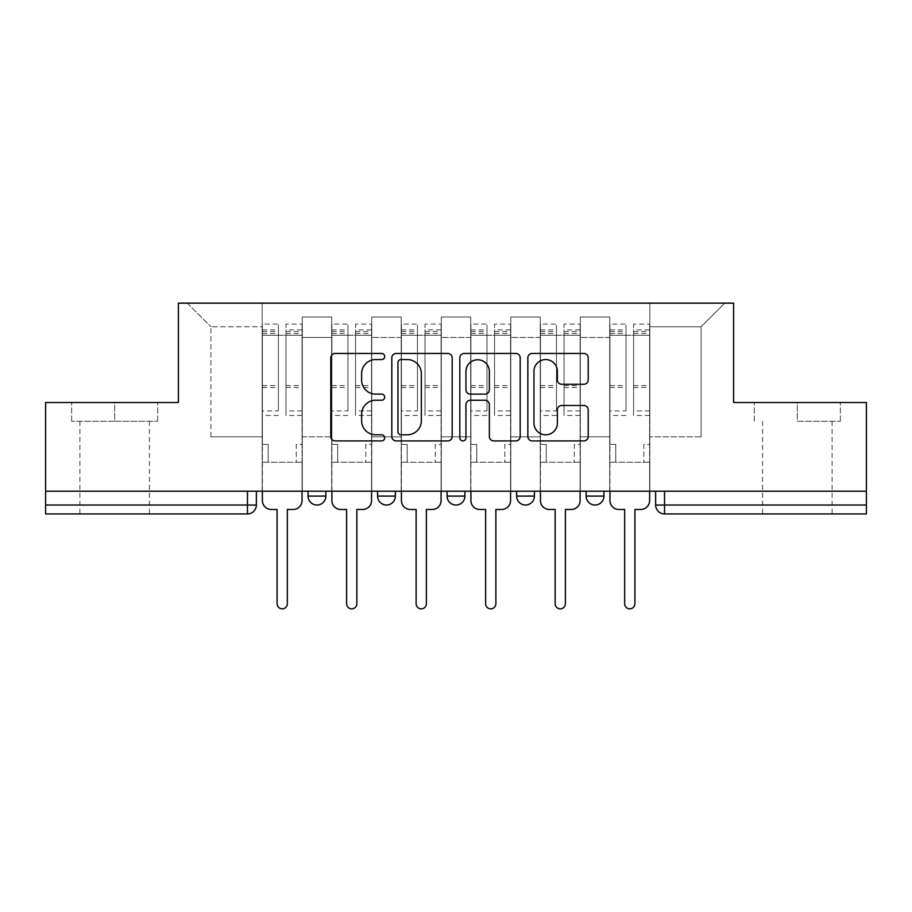 <?xml version="1.0" encoding="UTF-8"?>
<svg xmlns="http://www.w3.org/2000/svg" width="912" height="912" viewBox="0 0 912 912"><rect width="100%" height="100%" fill="white"/><g stroke="black" fill="none" stroke-linecap="round" stroke-linejoin="round"><path stroke-width="0.68" stroke-dasharray="4.56 3.42" d="M384.704 356.501A3.067 3.067 0 0 0 381.649 353.446L335.171 353.446A4.378 4.378 0 0 0 330.794 357.812L330.794 436.54A4.378 4.378 0 0 0 335.171 440.918L381.649 440.918A3.067 3.067 0 0 0 384.704 437.863A3.067 3.067 0 0 0 381.649 434.796L375.63 434.796A13.999 13.999 0 0 1 361.631 420.797L361.631 414.242A13.999 13.999 0 0 1 375.63 400.243L381.649 400.243A3.067 3.067 0 0 0 384.704 397.176A3.067 3.067 0 0 0 381.649 394.121L375.63 394.121A13.999 13.999 0 0 1 361.631 380.122L361.631 373.567A13.999 13.999 0 0 1 375.63 359.567L381.649 359.567A3.067 3.067 0 0 0 384.704 356.501M586.12 491.203L603.938 491.203L586.12 491.203L586.12 496.105L603.938 496.105M534.421 491.203L516.602 491.203L534.421 491.203L534.421 496.105A8.915 8.915 0 0 1 525.517 505.02M464.915 491.203L447.085 491.203L464.915 491.203L464.915 496.105A8.915 8.915 0 0 1 456 505.02M447.085 491.203L447.085 496.105L464.915 496.105M377.579 491.203L395.398 491.203L377.579 491.203M308.062 491.203L325.88 491.203L308.062 491.203L308.062 496.105L325.88 496.105M114.673 513.923L79.914 513.923L114.673 513.923M114.673 421.241L71.672 421.241L157.673 421.241L114.673 421.241L114.673 402.523L157.673 402.523L71.672 402.523L114.673 402.523L114.673 421.241M797.327 513.923L832.086 513.923L797.327 513.923M797.327 421.241L840.328 421.241L797.327 421.241L797.327 402.523L840.328 402.523L754.327 402.523L797.327 402.523L797.327 421.241M866.4 491.203L45.6 491.203L45.6 402.523L178.387 402.523L178.387 303.16L733.613 303.16L733.613 402.523L866.4 402.523L866.4 505.02L655.625 505.02A8.915 8.915 0 0 0 664.54 513.923L866.4 513.923L866.4 505.02M45.6 491.203L247.46 491.203L45.6 491.203L45.6 513.923L247.46 513.923L247.46 505.02L45.6 505.02M302.271 337.474L302.271 436.837L302.271 337.474L331.672 337.474L331.672 316.977L331.672 436.837L331.672 337.474L302.271 337.474M302.271 491.203L302.271 316.977L331.672 316.977L302.271 316.977L302.271 491.203L302.271 462.236L262.166 462.236L302.271 462.236L302.271 491.203L262.166 491.203L262.166 303.16L649.834 303.16L187.302 303.16L262.166 303.16L262.166 436.837L262.166 326.77L210.923 326.77L262.166 326.77L262.166 303.16L262.166 491.203L262.166 462.236L262.166 491.203L302.271 491.203M331.672 491.203L331.672 316.977L302.271 316.977L331.672 316.977L331.672 491.203L331.672 462.236L371.777 462.236L331.672 462.236L331.672 491.203L371.777 491.203L371.777 316.977L371.777 337.474L371.777 316.977L401.189 316.977L401.189 337.474L401.189 316.977L371.777 316.977L371.777 491.203L371.777 462.236L371.777 491.203L331.672 491.203M371.777 436.837L371.777 337.474L371.777 436.837L401.189 436.837L401.189 337.474L401.189 436.837L371.777 436.837M401.189 491.203L401.189 316.977L371.777 316.977L401.189 316.977L401.189 491.203L401.189 462.236L441.294 462.236L401.189 462.236L401.189 491.203L441.294 491.203L441.294 316.977L441.294 337.474L441.294 316.977L470.706 316.977L470.706 337.474L470.706 316.977L441.294 316.977L441.294 491.203L441.294 462.236L441.294 491.203L401.189 491.203M441.294 436.837L441.294 337.474L441.294 436.837L470.706 436.837L470.706 337.474L470.706 436.837L441.294 436.837M470.706 491.203L470.706 316.977L441.294 316.977L470.706 316.977L470.706 491.203L470.706 462.236L510.811 462.236L470.706 462.236L470.706 491.203L510.811 491.203L510.811 316.977L510.811 337.474L510.811 316.977L540.223 316.977L540.223 337.474L540.223 316.977L510.811 316.977L510.811 491.203L510.811 462.236L510.811 491.203L470.706 491.203M510.811 436.837L510.811 337.474L510.811 436.837L540.223 436.837L540.223 337.474L540.223 436.837L510.811 436.837M540.223 491.203L540.223 316.977L510.811 316.977L540.223 316.977L540.223 491.203L540.223 462.236L580.328 462.236L540.223 462.236L540.223 491.203L580.328 491.203L580.328 316.977L580.328 337.474L580.328 316.977L609.729 316.977L609.729 337.474L609.729 316.977L580.328 316.977L580.328 491.203L580.328 462.236L580.328 491.203L540.223 491.203M580.328 436.837L580.328 337.474L580.328 436.837L609.729 436.837L609.729 337.474L609.729 436.837L580.328 436.837M609.729 491.203L609.729 316.977L580.328 316.977L609.729 316.977L609.729 491.203L609.729 462.236L649.834 462.236L609.729 462.236L609.729 491.203L649.834 491.203L649.834 303.16L724.698 303.16L649.834 303.16L649.834 326.77L701.077 326.77L649.834 326.77L649.834 436.837L649.834 303.16L649.834 491.203L609.729 491.203L649.834 491.203L649.834 462.236L649.834 491.203L609.729 491.203M302.271 436.837L331.672 436.837L302.271 436.837M210.923 436.837L210.923 326.77L210.923 436.837L262.166 436.837L210.923 436.837M701.077 436.837L701.077 326.77L724.698 303.16L701.077 326.77L701.077 436.837L649.834 436.837L701.077 436.837M664.54 491.203L655.625 491.203L664.54 491.203L664.54 513.923M247.46 491.203L256.375 491.203L247.46 491.203L247.46 505.02L256.375 505.02M187.302 303.16L210.923 326.77L187.302 303.16M157.673 421.241L157.673 402.523L157.673 421.241M71.672 421.241L71.672 402.523L71.672 421.241M840.328 421.241L840.328 402.523L840.328 421.241M754.327 421.241L754.327 402.523L754.327 421.241M452.17 436.54L452.17 357.812A4.378 4.378 0 0 0 447.803 353.446L396.184 353.446A4.378 4.378 0 0 0 391.818 357.812L391.818 436.54A4.378 4.378 0 0 0 396.184 440.918L447.803 440.918A4.378 4.378 0 0 0 452.17 436.54M400.995 359.567A3.067 3.067 0 0 0 397.94 362.623L397.94 431.729A3.067 3.067 0 0 0 400.995 434.796L407.345 434.796A13.999 13.999 0 0 0 421.333 420.797L421.333 373.567A13.999 13.999 0 0 0 407.345 359.567L400.995 359.567M464.197 353.446L515.816 353.446A4.378 4.378 0 0 1 520.182 357.812L520.182 436.54A4.378 4.378 0 0 1 515.816 440.918L493.723 440.918A4.378 4.378 0 0 1 489.356 436.54L489.356 404.62A4.378 4.378 0 0 0 484.979 400.243L470.33 400.243A4.378 4.378 0 0 0 465.952 404.62L465.952 437.863A3.067 3.067 0 0 1 462.886 440.918A3.067 3.067 0 0 1 459.83 437.863L459.83 357.812A4.378 4.378 0 0 1 464.197 353.446M489.356 371.48A11.696 11.696 0 0 0 477.649 359.784A11.696 11.696 0 0 0 465.952 371.48L465.952 389.743A4.378 4.378 0 0 0 470.33 394.121L484.979 394.121A4.378 4.378 0 0 0 489.356 389.743L489.356 371.48M561.735 384.283L583.828 384.283A4.378 4.378 0 0 0 588.206 379.905L588.206 357.812A4.378 4.378 0 0 0 583.828 353.446L532.22 353.446A4.378 4.378 0 0 0 527.843 357.812L527.843 436.54A4.378 4.378 0 0 0 532.22 440.918L583.828 440.918A4.378 4.378 0 0 0 588.206 436.54L588.206 409.864A4.378 4.378 0 0 0 583.828 405.487L561.735 405.487A4.378 4.378 0 0 0 557.369 409.864L557.369 423.1A11.696 11.696 0 0 1 545.661 434.796A11.696 11.696 0 0 1 533.965 423.1L533.965 371.264A11.696 11.696 0 0 1 545.661 359.567A11.696 11.696 0 0 1 557.369 371.264L557.369 379.905A4.378 4.378 0 0 0 561.735 384.283M293.128 509.477L287.337 509.477L287.337 603.721A5.13 5.13 0 0 1 282.218 608.84A5.13 5.13 0 0 1 277.088 603.721L277.088 509.477L271.297 509.477A8.915 8.915 0 0 1 262.382 500.563L262.382 329.893L262.382 410.913L278.422 410.913L278.422 329.893L278.422 335.24L302.043 335.24L302.043 329.893L302.043 415.45L302.043 324.102L302.043 500.563A8.915 8.915 0 0 1 293.128 509.477M302.043 491.203L302.043 462.236L296.252 462.236L302.043 462.236L302.043 444.418L296.252 444.418L296.252 462.236L296.252 444.418L302.043 444.418L302.043 335.24L286.003 335.24L286.003 329.893L302.043 329.893M262.382 491.203L262.382 444.418L268.174 444.418L268.174 462.236L262.382 462.236L268.174 462.236L268.174 444.418L262.382 444.418L262.382 335.24L286.003 335.24L286.003 324.102L302.043 324.102M302.043 410.913L286.003 410.913L286.003 329.893M286.003 410.913L286.003 415.45L302.043 415.45M286.003 415.45L286.003 324.102M278.422 410.913L278.422 324.102L278.422 335.24L262.382 335.24L262.382 324.102L278.422 324.102M262.382 410.913L262.382 415.45L278.422 415.45M262.382 415.45L262.382 324.102M362.645 509.477L356.854 509.477L356.854 603.721A5.13 5.13 0 0 1 351.724 608.84A5.13 5.13 0 0 1 346.606 603.721L346.606 509.477L340.814 509.477A8.915 8.915 0 0 1 331.9 500.563L331.9 329.893L331.9 410.913L347.939 410.913L347.939 329.893L347.939 335.24L371.56 335.24L371.56 329.893L371.56 415.45L371.56 324.102L371.56 500.563A8.915 8.915 0 0 1 362.645 509.477M371.56 491.203L371.56 462.236L365.769 462.236L371.56 462.236L371.56 444.418L365.769 444.418L365.769 462.236L365.769 444.418L371.56 444.418L371.56 335.24L355.52 335.24L355.52 329.893L371.56 329.893M331.9 491.203L331.9 444.418L337.691 444.418L337.691 462.236L331.9 462.236L337.691 462.236L337.691 444.418L331.9 444.418L331.9 335.24L355.52 335.24L355.52 324.102L371.56 324.102M371.56 410.913L355.52 410.913L355.52 329.893M355.52 410.913L355.52 415.45L371.56 415.45M355.52 415.45L355.52 324.102M347.939 410.913L347.939 324.102L347.939 335.24L331.9 335.24L331.9 324.102L347.939 324.102M331.9 410.913L331.9 415.45L347.939 415.45M331.9 415.45L331.9 324.102M432.163 509.477L426.371 509.477L426.371 603.721A5.13 5.13 0 0 1 421.241 608.84A5.13 5.13 0 0 1 416.123 603.721L416.123 509.477L410.32 509.477A8.915 8.915 0 0 1 401.417 500.563L401.417 329.893L401.417 410.913L417.457 410.913L417.457 329.893L417.457 335.24L441.077 335.24L441.077 329.893L441.077 415.45L441.077 324.102L441.077 500.563A8.915 8.915 0 0 1 432.163 509.477M441.077 491.203L441.077 462.236L435.275 462.236L441.077 462.236L441.077 444.418L435.275 444.418L435.275 462.236L435.275 444.418L441.077 444.418L441.077 335.24L425.026 335.24L425.026 329.893L441.077 329.893M401.417 491.203L401.417 444.418L407.208 444.418L407.208 462.236L401.417 462.236L407.208 462.236L407.208 444.418L401.417 444.418L401.417 335.24L425.026 335.24L425.026 324.102L441.077 324.102M441.077 410.913L425.026 410.913L425.026 329.893M425.026 410.913L425.026 415.45L441.077 415.45M425.026 415.45L425.026 324.102M417.457 410.913L417.457 324.102L417.457 335.24L401.417 335.24L401.417 324.102L417.457 324.102M401.417 410.913L401.417 415.45L417.457 415.45M401.417 415.45L401.417 324.102M501.68 509.477L495.877 509.477L495.877 603.721A5.13 5.13 0 0 1 490.759 608.84A5.13 5.13 0 0 1 485.629 603.721L485.629 509.477L479.837 509.477A8.915 8.915 0 0 1 470.923 500.563L470.923 329.893L470.923 410.913L486.974 410.913L486.974 329.893L486.974 335.24L510.583 335.24L510.583 329.893L510.583 415.45L510.583 324.102L510.583 500.563A8.915 8.915 0 0 1 501.68 509.477M510.583 491.203L510.583 462.236L504.792 462.236L510.583 462.236L510.583 444.418L504.792 444.418L504.792 462.236L504.792 444.418L510.583 444.418L510.583 335.24L494.543 335.24L494.543 329.893L510.583 329.893M470.923 491.203L470.923 444.418L476.725 444.418L476.725 462.236L470.923 462.236L476.725 462.236L476.725 444.418L470.923 444.418L470.923 335.24L494.543 335.24L494.543 324.102L510.583 324.102M510.583 410.913L494.543 410.913L494.543 329.893M494.543 410.913L494.543 415.45L510.583 415.45M494.543 415.45L494.543 324.102M486.974 410.913L486.974 324.102L486.974 335.24L470.923 335.24L470.923 324.102L486.974 324.102M470.923 410.913L470.923 415.45L486.974 415.45M470.923 415.45L470.923 324.102M571.186 509.477L565.394 509.477L565.394 603.721A5.13 5.13 0 0 1 560.276 608.84A5.13 5.13 0 0 1 555.146 603.721L555.146 509.477L549.355 509.477A8.915 8.915 0 0 1 540.44 500.563L540.44 329.893L540.44 410.913L556.48 410.913L556.48 329.893L556.48 335.24L580.1 335.24L580.1 329.893L580.1 415.45L580.1 324.102L580.1 500.563A8.915 8.915 0 0 1 571.186 509.477M580.1 491.203L580.1 462.236L574.309 462.236L580.1 462.236L580.1 444.418L574.309 444.418L574.309 462.236L574.309 444.418L580.1 444.418L580.1 335.24L564.061 335.24L564.061 329.893L580.1 329.893M540.44 491.203L540.44 444.418L546.231 444.418L546.231 462.236L540.44 462.236L546.231 462.236L546.231 444.418L540.44 444.418L540.44 335.24L564.061 335.24L564.061 324.102L580.1 324.102M580.1 410.913L564.061 410.913L564.061 329.893M564.061 410.913L564.061 415.45L580.1 415.45M564.061 415.45L564.061 324.102M556.48 410.913L556.48 324.102L556.48 335.24L540.44 335.24L540.44 324.102L556.48 324.102M540.44 410.913L540.44 415.45L556.48 415.45M540.44 415.45L540.44 324.102M640.703 509.477L634.912 509.477L634.912 603.721A5.13 5.13 0 0 1 629.782 608.84A5.13 5.13 0 0 1 624.663 603.721L624.663 509.477L618.872 509.477A8.915 8.915 0 0 1 609.957 500.563L609.957 329.893L609.957 410.913L625.997 410.913L625.997 329.893L625.997 335.24L649.618 335.24L649.618 329.893L649.618 415.45L649.618 324.102L649.618 500.563A8.915 8.915 0 0 1 640.703 509.477M649.618 491.203L649.618 462.236L643.826 462.236L649.618 462.236L649.618 444.418L643.826 444.418L643.826 462.236L643.826 444.418L649.618 444.418L649.618 335.24L633.578 335.24L633.578 329.893L649.618 329.893M609.957 491.203L609.957 444.418L615.748 444.418L615.748 462.236L609.957 462.236L615.748 462.236L615.748 444.418L609.957 444.418L609.957 335.24L633.578 335.24L633.578 324.102L649.618 324.102M649.618 410.913L633.578 410.913L633.578 329.893M633.578 410.913L633.578 415.45L649.618 415.45M633.578 415.45L633.578 324.102M625.997 410.913L625.997 324.102L625.997 335.24L609.957 335.24L609.957 324.102L625.997 324.102M609.957 410.913L609.957 415.45L625.997 415.45M609.957 415.45L609.957 324.102M534.421 496.105L516.602 496.105M395.398 496.105L377.579 496.105M609.729 337.474L580.328 337.474L609.729 337.474M540.223 337.474L510.811 337.474L540.223 337.474M470.706 337.474L441.294 337.474L470.706 337.474M401.189 337.474L371.777 337.474L401.189 337.474M286.003 333.45L302.043 333.45M286.003 387.509L302.043 387.509M286.003 385.571L302.043 385.571M286.003 331.523L302.043 331.523M262.382 333.45L278.422 333.45M262.382 387.509L278.422 387.509M262.382 385.571L278.422 385.571M262.382 331.523L278.422 331.523M355.52 333.45L371.56 333.45M355.52 387.509L371.56 387.509M355.52 385.571L371.56 385.571M355.52 331.523L371.56 331.523M331.9 333.45L347.939 333.45M331.9 387.509L347.939 387.509M331.9 385.571L347.939 385.571M331.9 331.523L347.939 331.523M425.026 333.45L441.077 333.45M425.026 387.509L441.077 387.509M425.026 385.571L441.077 385.571M425.026 331.523L441.077 331.523M401.417 333.45L417.457 333.45M401.417 387.509L417.457 387.509M401.417 385.571L417.457 385.571M401.417 331.523L417.457 331.523M494.543 333.45L510.583 333.45M494.543 387.509L510.583 387.509M494.543 385.571L510.583 385.571M494.543 331.523L510.583 331.523M470.923 333.45L486.974 333.45M470.923 387.509L486.974 387.509M470.923 385.571L486.974 385.571M470.923 331.523L486.974 331.523M564.061 333.45L580.1 333.45M564.061 387.509L580.1 387.509M564.061 385.571L580.1 385.571M564.061 331.523L580.1 331.523M540.44 333.45L556.48 333.45M540.44 387.509L556.48 387.509M540.44 385.571L556.48 385.571M540.44 331.523L556.48 331.523M633.578 333.45L649.618 333.45M633.578 387.509L649.618 387.509M633.578 385.571L649.618 385.571M633.578 331.523L649.618 331.523M609.957 333.45L625.997 333.45M609.957 387.509L625.997 387.509M609.957 385.571L625.997 385.571M609.957 331.523L625.997 331.523M79.914 421.241L79.914 513.923M762.58 421.241L762.58 513.923M832.086 421.241L832.086 513.923M149.42 421.241L149.42 513.923M262.382 329.893L278.422 329.893M331.9 329.893L347.939 329.893M401.417 329.893L417.457 329.893M470.923 329.893L486.974 329.893M540.44 329.893L556.48 329.893M609.957 329.893L625.997 329.893"/><path stroke-width="1.37" d="M384.704 356.501A3.067 3.067 0 0 0 381.649 353.446L335.171 353.446A4.378 4.378 0 0 0 330.794 357.812L330.794 436.54A4.378 4.378 0 0 0 335.171 440.918L381.649 440.918A3.067 3.067 0 0 0 384.704 437.863A3.067 3.067 0 0 0 381.649 434.796L375.63 434.796A13.999 13.999 0 0 1 361.631 420.797L361.631 414.242A13.999 13.999 0 0 1 375.63 400.243L381.649 400.243A3.067 3.067 0 0 0 384.704 397.176A3.067 3.067 0 0 0 381.649 394.121L375.63 394.121A13.999 13.999 0 0 1 361.631 380.122L361.631 373.567A13.999 13.999 0 0 1 375.63 359.567L381.649 359.567A3.067 3.067 0 0 0 384.704 356.501M516.602 496.105L516.602 491.203L516.602 496.105A8.915 8.915 0 0 0 525.517 505.02A8.915 8.915 0 0 1 516.602 496.105L534.421 496.105A8.915 8.915 0 0 1 525.517 505.02M377.579 496.105L377.579 491.203L377.579 496.105A8.915 8.915 0 0 0 386.483 505.02A8.915 8.915 0 0 1 377.579 496.105L395.398 496.105A8.915 8.915 0 0 1 386.483 505.02A8.915 8.915 0 0 0 395.398 496.105L395.398 491.203L395.398 496.105M583.828 384.283A4.378 4.378 0 0 0 588.206 379.905L588.206 357.812A4.378 4.378 0 0 0 583.828 353.446L532.22 353.446A4.378 4.378 0 0 0 527.843 357.812L527.843 436.54A4.378 4.378 0 0 0 532.22 440.918L583.828 440.918A4.378 4.378 0 0 0 588.206 436.54L588.206 409.864A4.378 4.378 0 0 0 583.828 405.487L561.735 405.487A4.378 4.378 0 0 0 557.369 409.864L557.369 423.1A11.696 11.696 0 0 1 545.661 434.796A11.696 11.696 0 0 1 533.965 423.1L533.965 371.264A11.696 11.696 0 0 1 545.661 359.567A11.696 11.696 0 0 1 557.369 371.264L557.369 379.905A4.378 4.378 0 0 0 561.735 384.283L583.828 384.283M45.6 491.203L45.6 402.523L178.387 402.523L178.387 303.16L733.613 303.16L733.613 402.523L866.4 402.523L866.4 491.203L45.6 491.203L45.6 505.02L256.375 505.02L256.375 491.203L256.375 505.02A8.915 8.915 0 0 1 247.46 513.923L45.6 513.923L45.6 505.02M452.17 357.812A4.378 4.378 0 0 0 447.803 353.446L396.184 353.446A4.378 4.378 0 0 0 391.818 357.812L391.818 436.54A4.378 4.378 0 0 0 396.184 440.918L447.803 440.918A4.378 4.378 0 0 0 452.17 436.54L452.17 357.812M464.197 353.446L515.816 353.446A4.378 4.378 0 0 1 520.182 357.812L520.182 436.54A4.378 4.378 0 0 1 515.816 440.918L493.723 440.918A4.378 4.378 0 0 1 489.356 436.54L489.356 404.62A4.378 4.378 0 0 0 484.979 400.243L470.33 400.243A4.378 4.378 0 0 0 465.952 404.62L465.952 437.863A3.067 3.067 0 0 1 462.886 440.918A3.067 3.067 0 0 1 459.83 437.863L459.83 357.812A4.378 4.378 0 0 1 464.197 353.446M655.625 491.203L655.625 505.02L866.4 505.02L866.4 513.923L664.54 513.923A8.915 8.915 0 0 1 655.625 505.02L655.625 491.203M866.4 491.203L866.4 505.02M603.938 491.203L603.938 496.105A8.915 8.915 0 0 1 595.023 505.02A8.915 8.915 0 0 1 586.12 496.105A8.915 8.915 0 0 0 595.023 505.02A8.915 8.915 0 0 0 603.938 496.105L603.938 491.203M586.12 491.203L586.12 496.105L603.938 496.105M534.421 491.203L534.421 496.105M464.915 491.203L464.915 496.105A8.915 8.915 0 0 1 456 505.02A8.915 8.915 0 0 1 447.085 496.105A8.915 8.915 0 0 0 456 505.02M447.085 491.203L447.085 496.105L464.915 496.105M325.88 491.203L325.88 496.105A8.915 8.915 0 0 1 316.977 505.02A8.915 8.915 0 0 1 308.062 496.105A8.915 8.915 0 0 0 316.977 505.02A8.915 8.915 0 0 0 325.88 496.105L325.88 491.203M308.062 491.203L308.062 496.105L325.88 496.105M247.46 491.203L247.46 513.923A8.915 8.915 0 0 0 256.375 505.02M400.995 359.567A3.067 3.067 0 0 0 397.94 362.623L397.94 431.729A3.067 3.067 0 0 0 400.995 434.796L407.345 434.796A13.999 13.999 0 0 0 421.333 420.797L421.333 373.567A13.999 13.999 0 0 0 407.345 359.567L400.995 359.567M489.356 371.48A11.696 11.696 0 0 0 477.649 359.784A11.696 11.696 0 0 0 465.952 371.48L465.952 389.743A4.378 4.378 0 0 0 470.33 394.121L484.979 394.121A4.378 4.378 0 0 0 489.356 389.743L489.356 371.48M262.382 491.203L262.382 500.563A8.915 8.915 0 0 0 271.297 509.477L277.088 509.477L277.088 603.721A5.13 5.13 0 0 0 282.218 608.84A5.13 5.13 0 0 0 287.337 603.721L287.337 509.477L293.128 509.477A8.915 8.915 0 0 0 302.043 500.563L302.043 491.203M331.9 491.203L331.9 500.563A8.915 8.915 0 0 0 340.814 509.477L346.606 509.477L346.606 603.721A5.13 5.13 0 0 0 351.724 608.84A5.13 5.13 0 0 0 356.854 603.721L356.854 509.477L362.645 509.477A8.915 8.915 0 0 0 371.56 500.563L371.56 491.203M401.417 491.203L401.417 500.563A8.915 8.915 0 0 0 410.32 509.477L416.123 509.477L416.123 603.721A5.13 5.13 0 0 0 421.241 608.84A5.13 5.13 0 0 0 426.371 603.721L426.371 509.477L432.163 509.477A8.915 8.915 0 0 0 441.077 500.563L441.077 491.203M470.923 491.203L470.923 500.563A8.915 8.915 0 0 0 479.837 509.477L485.629 509.477L485.629 603.721A5.13 5.13 0 0 0 490.759 608.84A5.13 5.13 0 0 0 495.877 603.721L495.877 509.477L501.68 509.477A8.915 8.915 0 0 0 510.583 500.563L510.583 491.203M540.44 491.203L540.44 500.563A8.915 8.915 0 0 0 549.355 509.477L555.146 509.477L555.146 603.721A5.13 5.13 0 0 0 560.276 608.84A5.13 5.13 0 0 0 565.394 603.721L565.394 509.477L571.186 509.477A8.915 8.915 0 0 0 580.1 500.563L580.1 491.203M609.957 491.203L609.957 500.563A8.915 8.915 0 0 0 618.872 509.477L624.663 509.477L624.663 603.721A5.13 5.13 0 0 0 629.782 608.84A5.13 5.13 0 0 0 634.912 603.721L634.912 509.477L640.703 509.477A8.915 8.915 0 0 0 649.618 500.563L649.618 491.203M664.54 491.203L664.54 513.923"/></g></svg>
